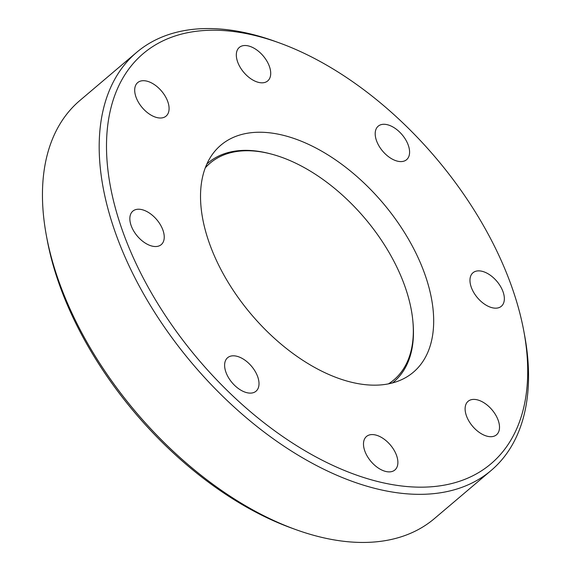 <?xml version="1.0" encoding="UTF-8"?>
<svg xmlns="http://www.w3.org/2000/svg" width="571" height="571" viewBox="0 0 571 571"><rect width="100%" height="100%" fill="white"/><g stroke="black" fill="none" stroke-linecap="round" stroke-linejoin="round"><path stroke-width="0.86" d="M386.367 124.507A21.962 12.719 49.7 0 0 378.188 126.191A21.962 12.719 49.7 0 0 378.851 145.719A21.962 12.719 49.7 0 0 398.415 161.365A21.962 12.719 49.7 0 0 406.595 159.687A21.962 12.719 49.7 0 0 405.931 140.152A21.962 12.719 49.7 0 0 386.367 124.507M247.493 45.737A21.962 12.719 49.7 0 0 239.313 47.422A21.962 12.719 49.7 0 0 239.977 66.95A21.962 12.719 49.7 0 0 259.541 82.595A21.962 12.719 49.7 0 0 267.72 80.911A21.962 12.719 49.7 0 0 267.057 61.383A21.962 12.719 49.7 0 0 247.493 45.737M145.869 80.925A21.962 12.719 49.7 0 0 137.69 82.602A21.962 12.719 49.7 0 0 138.353 102.138A21.962 12.719 49.7 0 0 157.917 117.783A21.962 12.719 49.7 0 0 166.097 116.099A21.962 12.719 49.7 0 0 165.426 96.57A21.962 12.719 49.7 0 0 145.869 80.925M141.016 209.45A21.962 12.719 49.7 0 0 132.836 211.134A21.962 12.719 49.7 0 0 133.5 230.663A21.962 12.719 49.7 0 0 153.064 246.308A21.962 12.719 49.7 0 0 161.243 244.631A21.962 12.719 49.7 0 0 160.579 225.095A21.962 12.719 49.7 0 0 141.016 209.45M235.787 356.033A21.962 12.719 49.7 0 0 227.608 357.717A21.962 12.719 49.7 0 0 228.272 377.245A21.962 12.719 49.7 0 0 247.835 392.891A21.962 12.719 49.7 0 0 256.015 391.214A21.962 12.719 49.7 0 0 255.351 371.678A21.962 12.719 49.7 0 0 235.787 356.033M374.662 434.802A21.962 12.719 49.7 0 0 366.482 436.487A21.962 12.719 49.7 0 0 367.146 456.015A21.962 12.719 49.7 0 0 386.71 471.66A21.962 12.719 49.7 0 0 394.889 469.983A21.962 12.719 49.7 0 0 394.226 450.448A21.962 12.719 49.7 0 0 374.662 434.802M476.285 399.621A21.962 12.719 49.7 0 0 468.106 401.299A21.962 12.719 49.7 0 0 468.77 420.834A21.962 12.719 49.7 0 0 488.333 436.48A21.962 12.719 49.7 0 0 496.513 434.795A21.962 12.719 49.7 0 0 495.849 415.267A21.962 12.719 49.7 0 0 476.285 399.621M481.139 271.089A21.962 12.719 49.7 0 0 472.959 272.774A21.962 12.719 49.7 0 0 473.623 292.302A21.962 12.719 49.7 0 0 493.187 307.947A21.962 12.719 49.7 0 0 501.367 306.263A21.962 12.719 49.7 0 0 500.696 286.735A21.962 12.719 49.7 0 0 481.139 271.089M390.857 484.358A268.877 155.755 49.7 0 0 523.871 331.387A268.877 155.755 49.7 0 0 279.155 42.832A268.877 155.755 49.7 0 0 243.346 33.039A268.877 155.755 49.7 0 0 119.831 222.947A268.877 155.755 49.7 0 0 390.857 484.358M523.871 331.387L524.642 335.534A274.087 158.767 -130.3 0 1 491.146 470.475A274.087 158.767 -130.3 0 1 389.051 491.474A274.087 158.767 -130.3 0 1 144.884 296.192A274.087 158.767 -130.3 0 1 136.59 52.411A274.087 158.767 -130.3 0 1 238.678 31.419A274.087 158.767 -130.3 0 1 275.186 41.398L279.155 42.832M136.59 52.411L79.854 100.525A274.087 158.767 49.7 0 0 46.358 235.466A274.087 158.767 49.7 0 0 295.814 529.602A274.087 158.767 49.7 0 0 332.322 539.581A274.087 158.767 49.7 0 0 434.41 518.589L491.146 470.475M357.931 383.612A148.838 86.214 -130.3 0 1 225.338 277.57A148.838 86.214 -130.3 0 1 220.834 145.191A148.838 86.214 -130.3 0 1 276.271 133.792A148.838 86.214 -130.3 0 1 408.865 239.834A148.838 86.214 -130.3 0 1 413.368 372.213A148.838 86.214 -130.3 0 1 357.931 383.612M206.852 164.02A143.549 83.152 -130.3 0 1 208.172 162.856A143.549 83.152 -130.3 0 1 210.456 161.036A143.549 83.152 -130.3 0 1 270.875 153.956M388.437 383.869A142.086 82.303 49.7 0 0 393.933 379.843A142.086 82.303 49.7 0 0 394.582 262.553A142.086 82.303 49.7 0 0 210.135 163.113A142.086 82.303 49.7 0 0 205.26 167.881M393.933 379.843L392.919 380.7A142.086 82.303 -130.3 0 1 388.865 383.783M205.417 167.474A142.086 82.303 -130.3 0 1 209.122 163.97L210.135 163.113M412.89 321.416A143.549 83.152 -130.3 0 1 393.869 381.813A143.549 83.152 -130.3 0 1 392.505 382.927M295.814 529.602L291.845 528.168A268.877 155.755 -130.3 0 1 47.129 239.613L46.358 235.466M208.172 162.856L206.888 163.948M393.869 381.813L392.577 382.913"/></g></svg>

